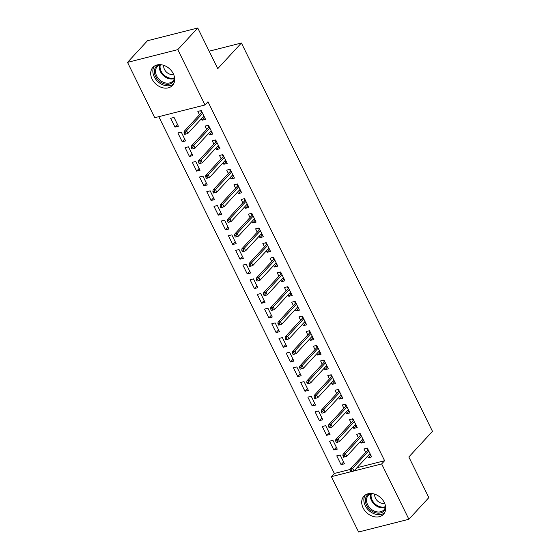 <?xml version="1.0" encoding="UTF-8"?>
<svg xmlns="http://www.w3.org/2000/svg" width="560" height="560" viewBox="0 0 560 560"><rect width="100%" height="100%" fill="white"/><g stroke="black" fill="none" stroke-linecap="round" stroke-linejoin="round"><path stroke-width="0.84" d="M173.292 73.71A13.314 10.248 42.7 0 1 172.48 85.428A13.314 10.248 42.7 0 1 152.096 79.086A13.314 10.248 42.7 0 1 152.908 67.368A13.314 10.248 42.7 0 1 173.292 73.71M384.307 502.544A13.314 10.248 42.7 0 1 383.495 514.262A13.314 10.248 42.7 0 1 363.104 507.92A13.314 10.248 42.7 0 1 363.923 496.202A13.314 10.248 42.7 0 1 384.307 502.544M158.774 116.676L334.334 473.466L331.38 476.672L350.77 471.758M154.742 117.698L127.519 62.37L177.793 49.63L205.016 104.958L154.742 117.698M177.793 49.63L197.75 28L147.469 40.74L127.519 62.37M197.75 28L217.749 68.656L241.402 43.015L432.481 431.347L408.835 456.981L428.834 497.63L408.884 519.26L358.603 532L331.38 476.672M241.402 43.015L209.16 51.184M182.21 141.785L185.605 140.924L181.272 132.118L177.877 132.979L182.21 141.785L184.702 139.09M211.876 132.202L209.384 134.904L212.786 134.043L208.453 125.237L205.051 126.098L206.696 129.437M209.384 134.904L208.649 133.406M196.651 171.143L200.053 170.282L195.72 161.476L192.318 162.337L196.651 171.143L199.143 168.441M226.324 161.553L223.832 164.255L227.227 163.394L222.894 154.588L219.499 155.449L221.137 158.788M223.832 164.255L223.09 162.757M211.099 200.494L214.494 199.633L210.161 190.827L206.766 191.688L211.099 200.494L213.591 197.792M240.765 190.904L238.273 193.606L241.668 192.745L237.335 183.939L233.94 184.8L235.585 188.139M238.273 193.606L237.538 192.108M225.54 229.845L228.935 228.984L224.602 220.178L221.207 221.039L225.54 229.845L228.032 227.143M255.206 220.255L252.714 222.957L256.116 222.096L251.783 213.29L248.381 214.151L250.026 217.49M252.714 222.957L251.979 221.459M239.981 259.196L243.376 258.335L239.043 249.529L235.648 250.39L239.981 259.196L242.473 256.494M269.647 249.613L267.162 252.308L270.557 251.447L266.224 242.641L262.829 243.502L264.467 246.848M267.162 252.308L266.42 250.81M254.422 288.547L257.824 287.686L253.491 278.88L250.089 279.741L254.422 288.547L256.914 285.845M284.095 278.964L281.603 281.666L284.998 280.805L280.665 271.999L277.27 272.86L278.915 276.199M281.603 281.666L280.861 280.161M268.87 317.898L272.265 317.037L267.932 308.231L264.537 309.092L268.87 317.898L271.362 315.196M298.536 308.315L296.044 311.017L299.439 310.156L295.106 301.35L291.711 302.211L293.356 305.55M296.044 311.017L295.309 309.512M283.311 347.249L286.706 346.388L282.373 337.589L278.978 338.45L283.311 347.249L285.803 344.554M312.977 337.666L310.485 340.368L313.887 339.507L309.554 330.701L306.152 331.562L307.797 334.901M310.485 340.368L309.75 338.87M297.752 376.607L301.154 375.746L296.821 366.94L293.419 367.801L297.752 376.607L300.244 373.905M327.425 367.017L324.933 369.719L328.328 368.858L323.995 360.052L320.6 360.913L322.238 364.252M324.933 369.719L324.191 368.221M312.2 405.958L315.595 405.097L311.262 396.291L307.867 397.152L312.2 405.958L314.692 403.256M341.866 396.368L339.374 399.07L342.769 398.209L338.436 389.403L335.041 390.264L336.686 393.603M339.374 399.07L338.639 397.572M326.641 435.309L330.036 434.448L325.703 425.642L322.308 426.503L326.641 435.309L329.133 432.607M356.307 425.719L353.815 428.421L357.217 427.56L352.884 418.754L349.482 419.615L351.127 422.954M353.815 428.421L353.08 426.923M341.082 464.66L344.477 463.799L340.144 454.993L336.749 455.854L341.082 464.66L343.574 461.958M370.748 455.077L368.263 457.772L371.658 456.911L367.325 448.112L363.93 448.966L365.568 452.312M368.263 457.772L367.521 456.274M334.334 473.466L350.189 469.448M356.944 467.74L384.615 460.726L207.977 101.752L205.016 104.958M363.531 440.398L361.039 443.1L364.434 442.239L360.101 433.433L356.706 434.294L358.351 437.633M361.039 443.1L360.297 441.602M333.865 449.981L337.26 449.127L332.927 440.321L329.532 441.182L333.865 449.981L336.35 447.286M349.09 411.047L346.598 413.749L349.993 412.888L345.66 404.082L342.265 404.943L343.903 408.282M346.598 413.749L345.856 412.251M319.417 420.63L322.819 419.769L318.486 410.963L315.084 411.824L319.417 420.63L321.909 417.935M334.642 381.696L332.15 384.398L335.552 383.537L331.219 374.731L327.817 375.592L329.462 378.931M332.15 384.398L331.415 382.893M304.976 391.279L308.371 390.418L304.038 381.612L300.643 382.473L304.976 391.279L307.468 388.577M320.201 352.345L317.709 355.04L321.104 354.179L316.771 345.38L313.376 346.234L315.021 349.58M317.709 355.04L316.974 353.542M290.535 361.928L293.93 361.067L289.597 352.261L286.202 353.122L290.535 361.928L293.027 359.226M305.76 322.987L303.268 325.689L306.663 324.828L302.33 316.022L298.935 316.883L300.58 320.222M303.268 325.689L302.526 324.191M276.087 332.577L279.489 331.716L275.156 322.91L271.754 323.771L276.087 332.577L278.579 329.875M291.312 293.636L288.82 296.338L292.222 295.477L287.889 286.671L284.487 287.532L286.132 290.871M288.82 296.338L288.085 294.84M261.646 303.226L265.041 302.365L260.708 293.559L257.313 294.42L261.646 303.226L264.138 300.524M276.871 264.285L274.379 266.987L277.774 266.126L273.441 257.32L270.046 258.181L271.691 261.52M274.379 266.987L273.644 265.489M247.205 273.875L250.6 273.014L246.267 264.208L242.872 265.069L247.205 273.875L249.697 271.173M262.43 234.934L259.938 237.636L263.333 236.775L259 227.969L255.605 228.83L257.25 232.169M259.938 237.636L259.196 236.138M232.764 244.517L236.159 243.656L231.826 234.857L228.431 235.711L232.764 244.517L235.249 241.822M247.989 205.583L245.497 208.285L248.892 207.424L244.559 198.618L241.164 199.479L242.802 202.818M245.497 208.285L244.755 206.78M218.316 215.166L221.718 214.305L217.385 205.499L213.983 206.36L218.316 215.166L220.808 212.464M233.541 176.232L231.049 178.927L234.451 178.073L230.118 169.267L226.716 170.128L228.361 173.467M231.049 178.927L230.314 177.429M203.875 185.815L207.27 184.954L202.937 176.148L199.542 177.009L203.875 185.815L206.367 183.113M219.1 146.881L216.608 149.576L220.003 148.715L215.67 139.909L212.275 140.77L213.92 144.109M216.608 149.576L215.873 148.078M189.434 156.464L192.829 155.603L188.496 146.797L185.101 147.658L189.434 156.464L191.926 153.762M204.659 117.523L202.167 120.225L205.562 119.364L201.229 110.558L197.834 111.419L199.479 114.758M202.167 120.225L201.425 118.727M174.986 127.113L178.388 126.252L174.055 117.446L170.653 118.307L174.986 127.113L177.478 124.411M384.615 460.726L381.654 463.932L408.884 519.26M368.186 449.862L350.238 468.93L352.681 468.307L353.983 470.953L381.654 463.932M369.579 454.048L369.95 454.811L370.552 454.664M366.73 448.259L367.248 449.309L367.843 449.162M367.717 449.981L367.248 449.309L367.626 450.079M351.47 470.078L350.105 470.421L350.833 471.891L352.191 471.541L351.47 470.078L352.681 468.307L368.711 450.933M352.191 471.541L353.983 470.953L370.013 453.572M350.238 468.93L350.105 470.421M362.355 439.376L362.733 440.139L363.328 439.985M359.506 433.587L360.024 434.637L360.619 434.483M360.969 435.19L360.024 434.637L360.402 435.407M360.493 435.309L343.014 454.251L345.464 453.635L361.494 436.254M344.246 455.399L342.888 455.742L343.609 457.212L344.967 456.869L344.246 455.399L345.464 453.635L346.759 456.274L362.789 438.9M343.014 454.251L342.888 455.742M344.967 456.869L346.759 456.274M355.131 424.697L355.509 425.46L356.104 425.313M352.282 418.908L352.8 419.958L353.395 419.811M353.745 420.511L352.8 419.958L353.185 420.728M353.269 420.63L335.79 439.579L338.24 438.956L354.27 421.582M337.022 440.727L335.664 441.07L336.385 442.533L337.743 442.19L337.022 440.727L338.24 438.956L339.542 441.602L355.572 424.221M335.79 439.579L335.664 441.07M337.743 442.19L339.542 441.602M385.707 508.347A11.522 8.869 42.7 0 1 375.41 512.729A11.522 8.869 42.7 0 1 365.848 503.405A11.522 8.869 42.7 0 1 369.635 493.521M371.343 493.493A10.668 8.211 -137.3 0 0 368.305 495.355A10.668 8.211 -137.3 0 0 367.521 504.469A10.668 8.211 -137.3 0 0 375.809 511.609A10.668 8.211 -137.3 0 0 383.985 509.824A10.668 8.211 -137.3 0 0 385.595 506.646M374.752 494.165A7.595 5.845 -137.3 0 0 381.297 503.16A7.595 5.845 -137.3 0 0 384.65 503.293M365.246 495.054A13.23 10.185 -137.3 0 0 375.354 514.171A13.23 10.185 -137.3 0 0 384.531 512.848M174.699 79.513A11.522 8.869 42.7 0 1 164.402 83.895A11.522 8.869 42.7 0 1 154.84 74.571A11.522 8.869 42.7 0 1 158.62 64.687M160.328 64.659A10.668 8.211 -137.3 0 0 157.29 66.521A10.668 8.211 -137.3 0 0 156.513 75.635A10.668 8.211 -137.3 0 0 164.794 82.775A10.668 8.211 -137.3 0 0 172.977 80.99A10.668 8.211 -137.3 0 0 174.58 77.812M163.744 65.338A7.595 5.845 -137.3 0 0 170.289 74.326A7.595 5.845 -137.3 0 0 173.635 74.466M154.231 66.22A13.23 10.185 -137.3 0 0 164.346 85.337A13.23 10.185 -137.3 0 0 173.523 84.014M347.914 410.018L348.292 410.788L348.887 410.634M345.065 404.229L345.583 405.286L346.178 405.132M346.521 405.839L345.583 405.286L345.961 406.056M346.052 405.958L328.573 424.9L331.016 424.284L347.046 406.903M329.805 426.048L328.447 426.391L329.168 427.861L330.526 427.518L329.805 426.048L331.016 424.284L332.318 426.923L348.348 409.549M328.573 424.9L328.447 426.391M330.526 427.518L332.318 426.923M340.69 395.346L341.068 396.109L341.663 395.962M337.841 389.557L338.359 390.607L338.954 390.453M339.304 391.16L338.359 390.607L338.737 391.377M338.828 391.279L321.349 410.228L323.799 409.605L339.829 392.231M322.581 411.369L321.223 411.719L321.944 413.182L323.302 412.839L322.581 411.369L323.799 409.605L325.094 412.251L341.131 394.87M321.349 410.228L321.223 411.719M323.302 412.839L325.094 412.251M333.466 380.667L333.844 381.437L334.439 381.283M330.617 374.878L331.135 375.928L331.737 375.781M332.08 376.481L331.135 375.928L331.52 376.705M331.604 376.607L314.132 395.549L316.575 394.933L332.605 377.552M315.357 396.697L313.999 397.04L314.72 398.51L316.085 398.167L315.357 396.697L316.575 394.933L317.877 397.572L333.907 380.198M314.132 395.549L313.999 397.04M316.085 398.167L317.877 397.572M326.249 365.995L326.627 366.758L327.222 366.604M323.4 360.206L323.918 361.256L324.513 361.102M324.856 361.809L323.918 361.256L324.296 362.026M324.387 361.928L306.908 380.877L309.351 380.254L325.388 362.88M308.14 382.018L306.782 382.361L307.503 383.831L308.861 383.488L308.14 382.018L309.351 380.254L310.653 382.893L326.683 365.519M306.908 380.877L306.782 382.361M308.861 383.488L310.653 382.893M319.025 351.316L319.403 352.079L319.998 351.932M316.176 345.527L316.694 346.577L317.289 346.43M317.639 347.13L316.694 346.577L317.072 347.347M317.163 347.249L299.684 366.198L302.134 365.575L318.164 348.201M300.916 367.346L299.558 367.689L300.279 369.159L301.637 368.809L300.916 367.346L302.134 365.575L303.429 368.221L319.466 350.84M299.684 366.198L299.558 367.689M301.637 368.809L303.429 368.221M311.801 336.637L312.179 337.407L312.774 337.253M308.959 330.855L309.47 331.905L310.072 331.751M310.415 332.458L309.47 331.905L309.855 332.675M309.946 332.577L292.467 351.519L294.91 350.903L310.94 333.522M293.692 352.667L292.334 353.01L293.055 354.48L294.42 354.137L293.692 352.667L294.91 350.903L296.212 353.542L312.242 336.168M292.467 351.519L292.334 353.01M294.42 354.137L296.212 353.542M304.584 321.965L304.962 322.728L305.557 322.581M301.735 316.176L302.253 317.226L302.848 317.079M303.191 317.779L302.253 317.226L302.631 317.996M302.722 317.898L285.243 336.847L287.686 336.224L303.723 318.85M286.475 337.995L285.117 338.338L285.838 339.801L287.196 339.458L286.475 337.995L287.686 336.224L288.988 338.87L305.018 321.489M285.243 336.847L285.117 338.338M287.196 339.458L288.988 338.87M297.36 307.286L297.738 308.056L298.333 307.902M294.511 301.497L295.029 302.547L295.624 302.4M295.974 303.107L295.029 302.547L295.407 303.324M295.498 303.226L278.019 322.168L280.469 321.552L296.499 304.171M279.251 323.316L277.893 323.659L278.614 325.129L279.972 324.786L279.251 323.316L280.469 321.552L281.764 324.191L297.801 306.817M278.019 322.168L277.893 323.659M279.972 324.786L281.764 324.191M290.143 292.614L290.514 293.377L291.116 293.23M287.294 286.825L287.812 287.875L288.407 287.721M288.75 288.428L287.812 287.875L288.19 288.645M288.281 288.547L270.802 307.496L273.245 306.873L289.275 289.499M272.027 308.637L270.669 308.987L271.397 310.45L272.755 310.107L272.027 308.637L273.245 306.873L274.547 309.512L290.577 292.138M270.802 307.496L270.669 308.987M272.755 310.107L274.547 309.512M282.919 277.935L283.297 278.705L283.892 278.551M280.07 272.146L280.588 273.196L281.183 273.049M281.533 273.749L280.588 273.196L280.966 273.973M281.057 273.875L263.578 292.817L266.021 292.201L282.058 274.82M264.81 293.965L263.452 294.308L264.173 295.778L265.531 295.435L264.81 293.965L266.021 292.201L267.323 294.84L283.353 277.459M263.578 292.817L263.452 294.308M265.531 295.435L267.323 294.84M275.695 263.263L276.073 264.026L276.668 263.872M272.846 257.474L273.364 258.524L273.959 258.37M274.309 259.077L273.364 258.524L273.742 259.294M273.833 259.196L256.354 278.138L258.804 277.522L274.834 260.148M257.586 279.286L256.228 279.629L256.949 281.099L258.307 280.756L257.586 279.286L258.804 277.522L260.106 280.161L276.136 262.787M256.354 278.138L256.228 279.629M258.307 280.756L260.106 280.161M268.478 248.584L268.849 249.347L269.451 249.2M265.629 242.795L266.147 243.845L266.742 243.698M267.085 244.398L266.147 243.845L266.525 244.615M266.616 244.517L249.137 263.466L251.58 262.843L267.61 245.469M250.369 264.614L249.004 264.957L249.732 266.427L251.09 266.077L250.369 264.614L251.58 262.843L252.882 265.489L268.912 248.108M249.137 263.466L249.004 264.957M251.09 266.077L252.882 265.489M261.254 233.905L261.632 234.675L262.227 234.521M258.405 228.116L258.923 229.173L259.518 229.019M259.868 229.726L258.923 229.173L259.301 229.943M259.392 229.845L241.913 248.787L244.363 248.171L260.393 230.79M243.145 249.935L241.787 250.278L242.508 251.748L243.866 251.405L243.145 249.935L244.363 248.171L245.658 250.81L261.688 233.436M241.913 248.787L241.787 250.278M243.866 251.405L245.658 250.81M254.03 219.233L254.408 219.996L255.003 219.849M251.181 213.444L251.699 214.494L252.294 214.34M252.644 215.047L251.699 214.494L252.084 215.264M252.168 215.166L234.689 234.115L237.139 233.492L253.169 216.118M235.921 235.263L234.563 235.606L235.284 237.069L236.642 236.726L235.921 235.263L237.139 233.492L238.441 236.138L254.471 218.757M234.689 234.115L234.563 235.606M236.642 236.726L238.441 236.138M246.813 204.554L247.191 205.324L247.786 205.17M243.964 198.765L244.482 199.815L245.077 199.668M245.42 200.375L244.482 199.815L244.86 200.592M244.951 200.494L227.472 219.436L229.915 218.82L245.945 201.439M228.704 220.584L227.346 220.927L228.067 222.397L229.425 222.054L228.704 220.584L229.915 218.82L231.217 221.459L247.247 204.085M227.472 219.436L227.346 220.927M229.425 222.054L231.217 221.459M239.589 189.882L239.967 190.645L240.562 190.498M236.74 184.093L237.258 185.143L237.853 184.989M238.203 185.696L237.258 185.143L237.636 185.913M237.727 185.815L220.248 204.764L222.698 204.141L238.728 186.767M221.48 205.905L220.122 206.255L220.843 207.718L222.201 207.375L221.48 205.905L222.698 204.141L223.993 206.78L240.023 189.406M220.248 204.764L220.122 206.255M222.201 207.375L223.993 206.78M232.365 175.203L232.743 175.973L233.338 175.819M229.516 169.414L230.034 170.464L230.629 170.317M230.979 171.017L230.034 170.464L230.419 171.234M230.503 171.143L213.031 190.085L215.474 189.469L231.504 172.088M214.256 191.233L212.898 191.576L213.619 193.046L214.984 192.696L214.256 191.233L215.474 189.469L216.776 192.108L232.806 174.727M213.031 190.085L212.898 191.576M214.984 192.696L216.776 192.108M225.148 160.531L225.526 161.294L226.121 161.14M222.299 154.742L222.817 155.792L223.412 155.638M223.755 156.345L222.817 155.792L223.195 156.562M223.286 156.464L205.807 175.406L208.25 174.79L224.287 157.416M207.039 176.554L205.681 176.897L206.402 178.367L207.76 178.024L207.039 176.554L208.25 174.79L209.552 177.429L225.582 160.055M205.807 175.406L205.681 176.897M207.76 178.024L209.552 177.429M217.924 145.852L218.302 146.615L218.897 146.468M215.075 140.063L215.593 141.113L216.188 140.966M216.538 141.666L215.593 141.113L215.971 141.883M216.062 141.785L198.583 160.734L201.033 160.111L217.063 142.737M199.815 161.882L198.457 162.225L199.178 163.695L200.536 163.345L199.815 161.882L201.033 160.111L202.328 162.757L218.365 145.376M198.583 160.734L198.457 162.225M200.536 163.345L202.328 162.757M210.7 131.173L211.078 131.943L211.673 131.789M207.858 125.384L208.369 126.441L208.971 126.287M209.314 126.994L208.369 126.441L208.754 127.211M208.845 127.113L191.366 146.055L193.809 145.439L209.839 128.058M192.591 147.203L191.233 147.546L191.954 149.016L193.319 148.673L192.591 147.203L193.809 145.439L195.111 148.078L211.141 130.704M191.366 146.055L191.233 147.546M193.319 148.673L195.111 148.078M203.483 116.501L203.861 117.264L204.456 117.117M200.634 110.712L201.152 111.762L201.747 111.608M202.09 112.315L201.152 111.762L201.53 112.532M201.621 112.434L184.142 131.383L186.585 130.76L202.622 113.386M185.374 132.531L184.016 132.874L184.737 134.337L186.095 133.994L185.374 132.531L186.585 130.76L187.887 133.406L203.917 116.025M184.142 131.383L184.016 132.874M186.095 133.994L187.887 133.406M385.427 507.29A10.668 8.211 42.7 0 1 379.659 507.437A10.668 8.211 42.7 0 1 370.713 493.71M371.378 493.493A10.318 7.945 -137.3 0 0 380.037 506.744A10.318 7.945 -137.3 0 0 385.588 506.611M174.419 78.456A10.668 8.211 42.7 0 1 168.644 78.603A10.668 8.211 42.7 0 1 159.698 64.876M160.363 64.666A10.318 7.945 -137.3 0 0 169.022 77.91A10.318 7.945 -137.3 0 0 174.58 77.777"/></g></svg>
